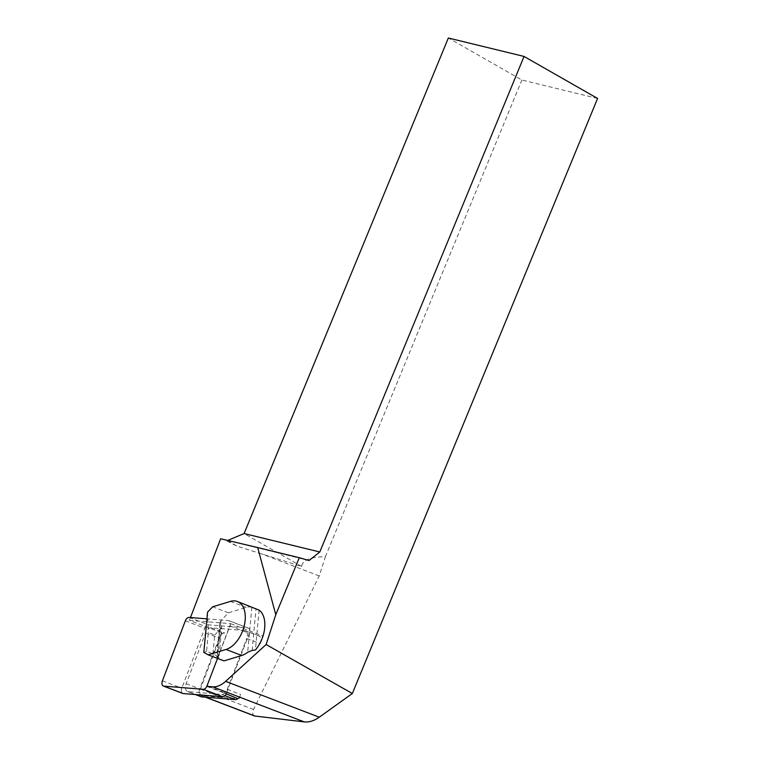 <?xml version="1.0" encoding="UTF-8"?>
<svg xmlns="http://www.w3.org/2000/svg" width="760" height="760" viewBox="0 0 760 760"><rect width="100%" height="100%" fill="white"/><g stroke="black" fill="none" stroke-linecap="round" stroke-linejoin="round"><path stroke-width="0.57" stroke-dasharray="3.8 2.85" d="M190.475 617.538L189.401 620.341L221.91 632.785L224.722 633.014A6.84 4.104 -69.1 0 0 221.141 634.799L200.336 689.13A5.7 3.42 -69.1 0 0 201.495 695.675A5.7 3.42 -69.1 0 0 202.084 695.808L237.823 698.687M221.91 632.785L221.141 634.799A6.84 4.104 -69.1 0 0 219.146 638.086L199.7 688.883A6.84 4.104 -69.1 0 0 201.086 696.739M238.165 698.411A6.84 4.104 -69.1 0 0 240.787 694.517L239.153 698.792M217.939 656.839L206.805 686.365M189.401 620.341L230.641 623.665L218.186 656.212M259.113 610.128L255.417 649.971M309.026 560.528L220.637 538.764M254.59 715.996C252.558 714.846 252.197 712.681 253.517 709.479L319.228 575.947L325.385 556.747C310.251 556.928 302.366 560.177 301.739 566.485L236.996 546.183L225.045 540.028M206.644 686.346L226.195 693.832M227.696 540.436L236.996 546.183M597.588 98.458L521.883 80.019L448.343 38M325.385 556.747L521.883 80.019M301.739 566.485L244.093 533.548M260.243 643.72A6.84 4.104 -69.1 0 0 258.846 635.864A6.84 4.104 -69.1 0 0 258.144 635.702L263.15 636.101L260.243 643.72L246.705 638.533A6.84 4.104 -69.1 0 0 245.319 630.676A6.84 4.104 -69.1 0 0 244.615 630.524L211.195 627.827L224.722 633.014M244.615 630.524L258.144 635.702M230.641 623.665L263.15 636.101M211.195 627.827A6.84 4.104 -69.1 0 0 205.618 632.909L186.162 683.706A6.84 4.104 -69.1 0 0 187.559 691.562A6.84 4.104 -69.1 0 0 188.261 691.714L221.682 694.412A6.84 4.104 -69.1 0 0 227.259 689.329L246.705 638.533M227.259 689.329L240.787 694.517M212.952 653.742L214.681 635.047L208.297 632.605L206.568 651.301L212.952 653.742L219.023 657.144L221.758 627.665L219.849 622.877L221.131 620.426L228.418 612.817L246.221 607.42A25.64 15.399 110.9 0 1 251.864 607.116L253.517 607.649M218.111 656.944L216.714 656.688L217.702 657.381L223.953 660.886M228.418 612.817L212.677 606.793M219.023 657.144L218.31 656.982M221.758 627.665L214.681 635.047M206.568 651.301L203.822 652.403M207.565 612.132L208.297 632.605M208.468 686.498L226.394 693.357L249.356 633.375A4.56 2.736 -69.1 0 0 248.434 628.13A4.56 2.736 -69.1 0 0 247.959 628.026L208.496 624.853A4.56 2.736 -69.1 0 0 204.782 628.235L181.811 688.218A4.56 2.736 -69.1 0 0 182.742 693.452M217.521 658.426L229.957 625.945A4.56 2.736 -69.1 0 0 229.026 620.711A4.56 2.736 -69.1 0 0 228.56 620.606L206.939 618.858M319.228 575.947L260.993 553.66M200.336 689.13L253.517 709.479M202.084 695.808L205.77 697.214M221.682 694.412L224.95 695.656M188.261 691.714L195.7 694.564M186.162 683.706L199.7 688.883M205.618 632.909L219.146 638.086M251.864 607.116L247.665 652.289M217.702 657.381L221.131 620.426M230.47 601.397L246.221 607.42M220.03 624.007L216.999 656.688M252.13 650.436L256.006 608.693M229.957 625.945L249.356 633.375M228.56 620.606L247.959 628.026M189.097 617.424L208.496 624.853M185.373 620.806L204.782 628.235M162.412 680.789L181.811 688.218M205.457 697.186L201.495 695.675M258.846 635.864L245.319 630.676M195.339 694.535L187.559 691.562M219.868 622.716L216.695 656.858M248.434 628.13L229.026 620.711"/><path stroke-width="1.14" d="M195.339 694.535L201.086 696.739A6.84 4.104 -69.1 0 0 201.789 696.892L235.21 699.589A6.84 4.104 -69.1 0 0 237.823 698.687A6.84 4.104 -69.1 0 0 238.165 698.411M237.823 698.687L226.195 693.832M206.805 686.365L212.677 686.831A28.49 17.11 -69.1 0 0 225.625 681.359L266.123 644.518L275.785 614.688L257.688 547.561L220.637 538.764L190.475 617.538M208.211 654.864L223.953 660.886L241.756 655.49A25.64 15.399 110.9 0 0 247.665 652.289L252.13 650.436L255.417 649.971A25.64 15.399 -69.1 0 0 264.708 627.788A25.64 15.399 -69.1 0 0 259.113 610.128L237.405 601.483A25.64 15.399 -69.1 0 0 230.47 601.397L212.677 606.793L207.565 612.132L203.822 652.403L208.211 654.864L226.005 649.467A25.64 15.399 -69.1 0 0 245.148 620.303A25.64 15.399 -69.1 0 0 237.405 601.483M275.785 614.688L299.278 557.697L257.688 547.561M299.278 557.697L309.026 560.528L319.798 551.988L524.048 56.439L597.588 98.458L352.327 693.519L319.276 717.202C314.127 720.822 309.139 722.389 304.294 721.895L254.59 715.996L205.457 697.186M266.123 644.518L352.327 693.519M227.696 540.436L244.093 533.548L448.343 38L524.048 56.439M244.093 533.548L319.798 551.988M206.939 618.858L189.097 617.424A4.56 2.736 -69.1 0 0 185.373 620.806L162.412 680.789A4.56 2.736 -69.1 0 0 163.333 686.024L182.742 693.452A4.56 2.736 -69.1 0 0 183.207 693.557L222.67 696.739A4.56 2.736 -69.1 0 0 226.394 693.357M163.333 686.024A4.56 2.736 -69.1 0 0 163.809 686.137L203.272 689.311A4.56 2.736 -69.1 0 0 206.986 685.928L217.521 658.426M205.77 697.214L255.255 716.158M304.294 721.895L212.677 686.831M319.276 717.202L225.625 681.359M224.95 695.656L235.21 699.589M195.7 694.564L201.789 696.892M241.756 655.49L226.005 649.467M163.809 686.137L183.207 693.557M203.272 689.311L222.67 696.739M206.986 685.928L208.468 686.498"/></g></svg>
